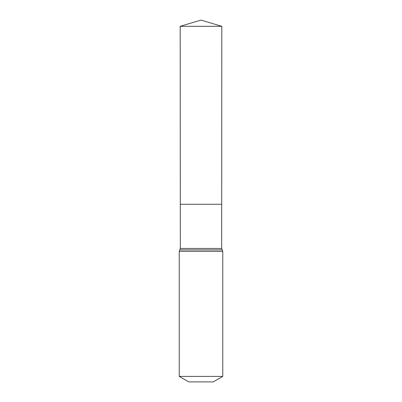 <?xml version="1.0" encoding="UTF-8"?>
<svg xmlns="http://www.w3.org/2000/svg" width="402" height="402" viewBox="0 0 402 402"><rect width="100%" height="100%" fill="white"/><g stroke="black" fill="none" stroke-linecap="round" stroke-linejoin="round"><path stroke-width="0.6" d="M179.237 376.403L222.763 376.403L213.241 381.9L188.759 381.9L179.237 376.403L179.237 251.325L180.327 248.441L221.673 248.441L221.809 26.311L180.191 26.311L201 20.1L221.809 26.311M180.327 248.441L180.302 204.266L221.698 204.266L180.302 204.266L180.191 26.311M222.763 376.403L222.763 251.325L221.673 248.441M201 204.266L221.698 204.266L221.809 26.311L201 20.1M179.237 251.325L222.763 251.325M179.784 249.883L222.216 249.883"/></g></svg>
